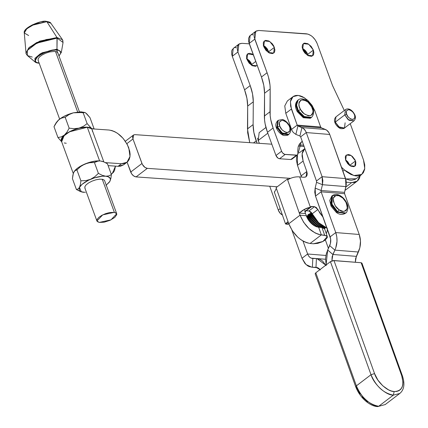 <?xml version="1.0" encoding="UTF-8"?>
<svg xmlns="http://www.w3.org/2000/svg" width="428" height="428" viewBox="0 0 428 428"><rect width="100%" height="100%" fill="white"/><g stroke="black" fill="none" stroke-linecap="round" stroke-linejoin="round"><path stroke-width="0.64" d="M246.951 59.471L247.641 53.896L253.323 54.8L251.958 53.96L249.781 53.323L247.967 53.682L247.288 54.222L246.501 55.918L246.951 59.471L251.498 65.211L256.688 65.778L257.169 65.302L255.521 66.292L252.37 65.714L249.15 63.151L246.951 59.471M252.076 65.559L251.755 64.484L255.757 61.439L251.755 64.484L246.624 58.395M249.315 43.843L241.911 43.324L239.348 43.827L237.69 45.657L237.187 48.525L237.915 52.002L250.198 85.573C252.29 91.319 253.323 96.733 253.296 101.816L253.114 124.618L247.486 128.903L249.738 142.658L247.662 132.75L247.668 106.096L253.296 101.816L247.668 106.096C247.694 101.013 246.662 95.599 244.57 89.853L250.198 85.573L244.57 89.853L232.286 56.287L237.915 52.002L232.286 56.287L244.57 89.853L246.913 98.226L247.668 106.096L247.486 128.903L253.114 124.618L253.868 132.487L257.057 143.166L256.212 140.86L253.504 142.92L256.212 140.86C254.12 135.114 253.087 129.7 253.114 124.618L253.296 101.816L252.541 93.941L250.198 85.573L237.915 52.002L238.894 44.127L241.911 43.324L249.315 43.843M238.867 44.143L233.265 48.407L232.286 56.287L231.767 54.5L231.655 51.264L232.062 49.937L233.72 48.113M236.283 47.61L234.913 47.685M246.33 58.24L249.551 60.803L251.188 63.205L252.119 65.746M302.676 49.338L303.388 43.629L308.7 44.207L313.355 50.081L313.885 52.607L313.515 54.688L313.012 55.458L311.45 56.319L308.224 55.726L304.934 53.104L303.254 50.643L302.152 46.818L302.516 44.737L303.72 43.41L304.586 43.1L307.807 43.693L311.103 46.315L313.355 50.081L312.643 55.795L307.331 55.212L302.676 49.338M302.179 47.979L305.474 50.6L307.149 53.056L308.101 55.656L307.727 54.367L313.355 50.081L307.727 54.367L302.302 48.043M263.707 46.62L264.418 40.906L269.731 41.489L274.385 47.364L273.674 53.072L268.361 52.494L263.707 46.62L263.252 42.977L264.055 41.243L265.617 40.382L268.838 40.976L272.133 43.597L273.808 46.058L274.915 49.883L274.546 51.965L274.043 52.74L272.481 53.596L269.26 53.002L265.965 50.381L263.707 46.62M263.209 45.261L265.472 46.823L267.42 49.065L269.132 52.938L268.757 51.644L274.385 47.364L268.757 51.644L263.338 45.32M345.674 160.281L346.327 155.027L351.217 155.562L355.497 160.965L354.839 166.214L349.954 165.684L345.674 160.281L345.257 156.932L345.995 155.337L348.344 154.492L350.393 155.091L352.469 156.53L354.962 159.762L355.839 162.153L355.641 165.197L355.176 165.909L353.742 166.695L350.778 166.15L347.75 163.742L345.674 160.281M349.869 165.245L355.497 160.965L349.869 165.245L345.514 159.794L347.793 161.784L349.869 165.245M255.751 31.298L250.15 35.561L249.166 43.437L254.794 39.157L267.077 72.728L261.454 77.008L267.077 72.728L268.447 76.949L270.004 85.118L270.175 88.965L264.547 93.251L270.175 88.965L270.17 115.619L270.753 119.642L273.096 128.015C271.004 122.269 269.972 116.855 269.998 111.772L264.37 116.052L264.547 93.251C264.574 88.168 263.541 82.754 261.454 77.008L249.166 43.437L254.794 39.157L255.773 31.281L258.796 30.479L306.416 33.801C311.092 34.657 314.666 37.894 317.148 43.506L315.297 39.954L312.611 36.856L311.076 35.636L307.919 34.08L258.796 30.479L256.233 30.982L254.574 32.806L254.066 35.679L254.28 37.375L267.077 72.728C269.169 78.474 270.202 83.888 270.175 88.965L269.998 111.772L264.37 116.052C264.344 121.135 265.376 126.549 267.468 132.295L273.096 128.015L281.587 151.223L275.958 155.503C276.788 157.376 277.981 158.456 279.538 158.74L285.166 154.46L296.422 155.246L290.794 159.526L291.8 159.259L297.417 154.984M332.513 85.498L317.148 43.506L332.513 85.498L344.299 110.51L332.513 85.498M363.527 160.029L350.222 123.671L363.527 160.029L364.763 168.637L361.73 174.469L353.876 175.555L344.476 170.007L342.924 171.184L344.476 170.007L346.578 171.794L350.965 174.496L355.272 175.838L357.273 175.962L360.756 175.089L363.292 172.81L364.661 169.322L364.742 164.935L363.527 160.029M345.701 178.941L356.101 178.754L361.708 174.49M341.507 167.225L344.476 170.007L341.507 167.225M250.605 35.267L249.642 36.027L248.54 38.418L248.652 41.655L261.454 77.008L263.798 85.381L264.547 93.251L264.547 119.904L265.125 123.927L267.468 132.295L273.096 128.015L281.587 151.223L282.624 152.957L284.663 154.369L297.15 155.134L297.963 154.021L301.141 142.144L302.286 141.433L299.67 143.631L298.161 146.836L297.744 150.886L297.963 153.138L297.428 154.979L296.422 155.246L290.794 159.526L279.538 158.74L285.166 154.46C283.609 154.171 282.416 153.096 281.587 151.223L275.958 155.503L267.468 132.295L275.958 155.503L277.986 158.13L279.538 158.74L290.794 159.526L292.137 158.874M303.618 145.151L298.851 144.974L303.768 145.188M345.337 178.776L349.644 180.124L351.645 180.242L355.128 179.369L356.529 178.396M253.167 34.759L251.798 34.839M276.365 188.411L276.097 187.646L287.354 179.081L288.707 179.204L287.354 179.081L276.097 187.646L288.039 221.608L285.519 223.791L287.889 224.438L285.546 223.967L288.039 221.608L288.788 223.737C293.587 234.967 300.691 241.542 310.091 243.462L313.408 243.767L310.091 243.462L321.348 234.897L318.325 234.276L315.174 232.976L308.957 228.552L303.645 222.303L300.044 215.172L288.788 223.737L276.365 188.411L274.412 192.316L285.54 223.967M324.665 235.202L327.324 236.572L322.926 241.483L313.408 243.767L317.795 243.361L322.6 241.649L325.221 240.055L327.308 237.577L327.153 236.24L326.601 235.748L321.348 234.897L318.657 227.247L321.348 234.897L324.665 235.202L321.974 227.552L324.665 235.202M327.318 236.556L324.633 228.921L321.974 227.552L323.91 228.097L324.702 229.21M287.889 224.438L288.788 223.737L292.388 230.863L297.701 237.117L300.756 239.61L303.917 241.542L307.069 242.842L310.091 243.462L321.348 234.897C311.942 232.982 304.843 226.407 300.044 215.172L299.295 213.048C302.842 209.806 306.544 207.89 310.396 207.307L299.707 176.898C295.523 176.55 291.495 177.534 287.621 179.846L300.044 215.172L306.229 215.739L300.044 215.172L287.889 224.438M327.511 229.563L326.35 233.8L327.511 229.563M306.897 217.371L308.123 214.626L310.327 213.502M310.905 213.438L311.921 213.481M307.427 218.002L312.435 214.187L307.368 217.986L307.721 218.494M316.64 220.559L313.852 222.587L314.093 222.886M274.359 192.124L274.316 191.846M287.637 179.835L299.295 213.048L305.48 213.615L305.111 212.481C305.678 210.993 306.143 210.255 306.512 210.266L310.396 207.307L299.707 176.898L303.955 177.288L299.691 176.892M293.239 177.449L293.843 177.294M297.423 154.984L297.481 165.32L301.51 177.064L301.173 175.812L306.801 171.532L306.095 176.753L303.955 177.288L305.715 176.989L306.871 175.796L307.256 173.875L306.801 171.532L301.173 175.812L297.481 165.32L303.11 161.04L306.801 171.532L303.11 161.04L302.136 153.647L304.854 148.586L303.061 150.672L302.216 153.133L302.056 156.076L303.11 161.04L297.481 165.32L296.427 160.356L296.588 157.418L297.433 154.957M304.773 148.644L299.167 152.914M327.334 228.21L322.6 225.893L318.068 222.127L315.393 219.002L310.755 211.849L308.882 210.967L305.763 210.747M326.987 228.092L318.625 222.683L312.242 213.781L317.87 209.501L319.844 213.032L323.07 217.189L316.378 207.569L314.51 206.687L308.882 210.967L306.261 210.726L311.889 206.44L314.51 206.687L317.87 209.501L312.242 213.781L308.882 210.967L314.51 206.687L310.969 206.622L310.396 207.307L310.84 206.708L311.889 206.44L305.983 210.72M304.768 211.593L310.396 207.307L304.731 209.174L299.295 213.048L305.48 213.615L308.331 219.901L311.429 223.544L315.056 226.128L316.897 226.883L321.974 227.552L318.657 227.247C313.173 226.128 309.032 222.293 306.229 215.739M305.111 212.481L304.731 209.174M325.997 265.601L322.557 261.016L319.63 259.208L316.426 258.549L315.987 267.318L317.592 267.65L319.053 268.554L320.278 269.972M312.542 258.464L312.815 258.48C310.46 258.325 308.732 256.827 307.625 253.991L301.997 258.271L306.025 264.579L311.835 267.222L317.656 267.677L312.381 267.249L315.987 267.318L312.381 267.249L312.815 258.48L312.381 267.249L309.177 266.591L307.668 265.825L304.955 263.482L301.997 258.271L307.625 253.991L308.524 255.826L309.749 257.244L311.215 258.148L316.426 258.549L315.987 267.318L320.016 269.592M312.815 258.48L316.966 258.576L325.794 265.194M307.625 253.991L325.949 255.468L307.625 253.991L302.971 241.028L307.625 253.991M328.415 248.401L325.376 239.937L328.415 248.401M309.845 214.583L309.487 214.556L309.845 214.583M308.995 214.514L308.299 214.46L308.995 214.514M312.189 223.855L312.552 224.304M301.997 258.271L291.869 230.066L301.997 258.271M282.587 215.043L280.056 213.176L278.28 210.052L280.147 208.629L278.28 210.052L269.736 186.244L278.28 210.052C279.211 212.55 280.65 214.214 282.587 215.043M331.893 260.898L332.872 254.473L356.347 256.367L359.825 247.807L360.483 240.985L359.236 234.474L335.761 232.581L330.132 236.861C331.101 239.808 330.956 242.73 329.699 245.635L334.894 250.123L332.872 254.473L327.677 249.984L330.427 243.532L330.651 238.99L315.5 196.094L321.128 191.814L321.07 190.481L315.147 188.095L316.538 182.317L322.461 184.703L321.07 190.481L344.545 192.375L346.279 184.564L346.097 180.488L329.742 134.462L328.971 132.766L326.773 130.224L321.38 127.838L325.435 129.47L301.959 127.576L297.904 125.944L297.187 125.11L291.559 129.395L285.781 113.308L291.409 109.028L297.187 125.11L291.559 129.395L292.329 131.086L293.335 132.519L295.866 134.387L297.904 125.944L297.187 125.11L320.663 127.004L321.38 127.838L297.904 125.944L321.38 127.838L320.663 127.004L297.187 125.11L290.617 106.198L290.478 101.083L291.147 98.991L292.276 97.322L293.822 96.134L295.727 95.481L297.915 95.385L300.306 95.851L302.805 96.862L307.748 100.329L311.991 105.267L314.885 110.916L320.663 127.004L314.885 110.916L304.704 97.959L298.22 95.417L293.014 96.653L290.393 101.65L291.409 109.028L285.781 113.308L284.764 105.93L287.386 100.933L292.977 96.68M315.147 188.095L315.5 196.094L330.132 236.861L335.761 232.581L321.128 191.814L344.604 193.707L344.545 192.375L321.07 190.481L315.147 188.095L314.751 192.188L315.5 196.094L321.128 191.814L321.07 190.481L322.461 184.703L316.538 182.317L316.479 180.985L322.107 176.7L306.266 132.568L329.742 134.462C328.811 131.958 327.372 130.294 325.435 129.47L301.959 127.576L299.921 136.018L295.866 134.387L297.904 125.944L303.297 128.33L305.496 130.872L306.266 132.568L300.638 136.848L299.921 136.018L301.959 127.576C303.896 128.4 305.335 130.064 306.266 132.568L322.107 176.7L316.479 180.985L300.638 136.848L306.266 132.568L329.742 134.462L345.583 178.594L322.107 176.7L322.461 184.703L345.936 186.597L344.545 192.375L344.604 193.707L359.236 234.474L344.604 193.707L321.128 191.814L335.761 232.581C337.697 238.471 337.408 244.318 334.894 250.123L358.37 252.017L355.62 258.469L355.315 262.252L356.347 256.367L332.872 254.473L327.677 249.984L326.222 254.189L325.569 258.721L326.19 265.456M331.919 261.117L332.144 256.575L334.894 250.123L358.37 252.017C360.884 246.212 361.173 240.365 359.236 234.474L335.761 232.581L336.799 236.834L337.002 241.381L335.718 248.079L334.894 250.123L329.699 245.635L327.677 249.984L326.077 264.975M322.461 184.703L345.936 186.597L345.583 178.594L322.107 176.7L322.856 180.611L322.461 184.703M300.638 136.848L316.479 180.985L316.538 182.317M356.38 385.847C361.473 397.569 368.915 404.374 378.7 406.268L393.332 395.135C383.547 393.246 376.105 386.436 371.012 374.714L356.38 385.847L355.748 386.885L356.38 385.847L371.012 374.714C373.724 384.146 386.002 395.376 393.332 395.135L394.193 391.556C387.741 391.77 376.94 381.883 374.548 373.58L371.012 374.714L374.548 373.58L377.903 380.123L382.814 385.837L388.533 389.849L391.427 391.015L394.193 391.556L396.729 391.443L398.933 390.689L400.72 389.32L402.026 387.383L402.796 384.965L403.005 382.145L401.721 375.768L361.141 262.722L333.968 260.529L374.548 373.58L333.968 260.529L330.432 261.663L371.012 374.714L330.432 261.663L315.8 272.796L356.38 385.847L315.8 272.796L330.432 261.663L333.134 260.572L361.141 262.722L401.721 375.768L402.513 376.164L401.721 375.768C404.514 385.879 402.004 391.144 394.193 391.556L393.332 395.135L399.773 393.476L393.332 395.135L378.7 406.268C371.37 406.509 359.092 395.279 356.38 385.847M385.189 404.572L377.662 406.6C370.878 406.445 360.435 399.035 355.748 386.885L315.169 273.84L315.8 272.796L315.147 273.749M356.54 387.281L359.895 393.824M362.195 396.847L367.615 401.806M399.848 393.412L399.773 393.476C404.134 389.865 405.049 384.093 402.513 376.164L361.933 263.113L361.141 262.722L361.954 263.204M323.07 226.193L321.364 227.493L323.07 226.193M322.204 227.578L323.6 226.514L322.204 227.578M323.926 226.701L322.675 227.648L323.926 226.701M323.258 227.803L324.381 226.947L323.258 227.803M323.921 228.103L325.013 227.268L323.921 228.103M324.649 227.086L323.563 227.915L324.649 227.086M324.29 228.386L325.473 227.487L324.29 228.386M325.034 227.279L323.937 228.113M325.216 227.37L324.098 228.22M316.838 220.794L313.852 223.068L314.259 223.1M314.783 223.823L317.624 221.661L314.671 224.197M315.559 225.058L318.764 222.817L315.388 225.385L315.832 225.556M316.212 226.332L319.7 223.678L315.987 226.599M317.48 227.049L320.754 224.556L317.48 227.049M324.483 228.622L325.788 227.626L324.478 228.611M324.451 228.573L325.735 227.6L324.451 228.573M325.601 227.541L324.376 228.477M322.124 225.572L319.786 227.348M320.765 227.439L322.707 225.963M319.111 227.289L321.733 225.294L319.111 227.289M321.112 224.834L318.047 227.166M317.399 227.027L320.7 224.513M320.064 223.988L316.453 226.738L320.064 223.988M315.955 226.546L319.711 223.684M319.01 223.047L315.003 226.096M315.869 226.508L319.646 223.63M314.462 225.802L318.598 222.656L314.462 225.802M318.716 222.769L314.612 225.888M317.972 222.03L313.66 225.31L317.972 222.03M313.366 225.107L317.736 221.779M316.971 220.944L312.424 224.406M313.157 224.962L317.571 221.608M316.025 219.821L311.295 223.421M311.964 224.026L316.592 220.506M310.878 223.02L315.671 219.371L310.878 223.02M315.907 219.666L311.151 223.282M315.158 218.681L310.279 222.389M309.909 221.977L314.837 218.232L309.909 221.977M315.088 218.585L310.198 222.303M314.371 217.547L309.385 221.34M309.064 220.928L314.082 217.108L309.064 220.928M314.35 217.515L309.358 221.313M313.676 216.456L308.609 220.308M308.337 219.912L313.43 216.038L308.337 219.912M313.082 215.423L307.957 219.318M307.732 218.949L312.873 215.038L307.732 218.949M312.584 214.487L307.427 218.408M312.183 213.668L307.01 217.606M307.25 218.077L312.413 214.144M311.498 212.609L307.352 215.766M307.138 216.306L311.68 212.85M311.696 212.871L307.122 216.354M307.02 216.734L311.835 213.069M310.792 219.698L310.926 220.201M312.927 221.554L312.943 222.009L315.95 219.719L313.317 221.971M311.884 220.564L311.959 221.046L315.126 218.638L312.301 220.939M306.908 217.296L312.039 213.395M345.118 122.799L344.465 128.047L353.919 120.857C355.497 119.155 355.829 117.219 354.914 115.052C352.319 109.557 348.05 107.717 345.407 109.67L344.754 114.918L346.637 114.303C345.567 111.97 346.279 110.429 348.772 109.675C351.96 110.825 353.865 112.548 354.491 114.848L354.914 115.052L354.491 114.848C355.566 117.186 354.855 118.727 352.356 119.476C349.168 118.331 347.263 116.603 346.637 114.303L344.754 114.918L348.103 119.631L353.919 120.857L349.034 120.322L344.754 114.918L335.301 122.114L339.581 127.517L344.465 128.047L338.65 126.827L335.301 122.114L335.381 122.868L334.964 122.665C334.043 120.514 334.375 118.577 335.953 116.86L335.301 122.114L335.953 116.86L345.407 109.67L344.754 114.918L335.301 122.114L335.381 122.868M346.637 114.303L348.296 117.074L350.719 119L353.089 119.439L354.609 118.235L354.769 115.801L354.068 113.891L352.833 112.083L350.409 110.151L348.772 109.675L346.889 110.349L346.3 111.628L346.637 114.303M288.322 134.734L281.046 133.204L276.863 127.314L276.44 128.004L276.863 127.314L282.213 134.066L288.322 134.734C288.183 135.269 286.878 135.532 284.395 135.526C282.491 135.692 277.895 132.081 276.44 128.004C275.295 125.313 275.707 122.895 277.681 120.749L276.863 127.314L277.43 126.886L276.863 127.314L277.681 120.749L278.243 120.322L277.43 126.886L281.608 132.776L288.884 134.306L282.774 133.638L277.43 126.886L279.778 126.116L277.43 126.886L278.243 120.322L282.186 119.53C284.037 119.353 288.654 122.938 290.125 127.052L289.601 126.8C290.938 129.716 290.05 131.642 286.931 132.584C282.945 131.15 280.559 128.994 279.778 126.116L279.361 122.766L280.099 121.172L282.448 120.327L284.497 120.926L286.573 122.365L289.066 125.597L289.943 127.988L289.745 131.032L289.28 131.744L287.846 132.536L284.882 131.984L281.854 129.577L279.778 126.116C278.441 123.2 279.329 121.268 282.448 120.327C286.434 121.766 288.82 123.922 289.601 126.8L290.125 127.052C291.265 129.759 290.853 132.177 288.884 134.306L288.322 134.734M282.881 134.467L287.14 132.594M276.964 128.256L276.44 128.004M265.938 127.474L259.17 132.627L258.191 140.502L257.57 138.142L258.239 140.972L258.191 140.502L267.794 133.194L258.191 140.502L259.363 143.327M297.722 111.676L298.375 110.718L297.813 111.146L295.919 105.85L297.626 100.377L298.188 99.949L296.481 105.422L298.375 110.718L300.531 109.536C298.075 105.909 298.364 102.72 301.414 99.959C306.223 100.248 309.551 102.308 311.391 106.128L313.007 110.788L312.761 113.431L312.242 114.453L310.514 115.704L308.09 115.758L303.976 113.623L300.531 109.536L299.204 106.395L298.905 103.469L299.161 102.233L300.44 100.441L302.559 99.778L303.837 99.906L307.946 102.041L311.391 106.128C313.852 109.75 313.558 112.944 310.514 115.704C305.704 115.41 302.377 113.356 300.531 109.536L298.375 110.718L296.406 104.373L298.188 99.949C302.409 96.402 309.802 101.987 311.787 106.101L311.391 106.128L311.787 106.101C314.366 110.59 314.264 114.362 311.488 117.427L304.987 117.251L298.375 110.718L303.634 116.448L311.488 117.427L310.926 117.855L303.072 116.876L297.813 111.146L297.722 111.676L297.326 111.697C294.748 107.161 294.849 103.389 297.626 100.377L295.844 104.801L297.813 111.146L304.42 117.679L310.926 117.855L310.279 118.272L303.318 117.727L297.326 111.697M332.481 195.489C335.386 193.879 338.334 194.178 341.335 196.393L341.448 196.976L341.335 196.393C345.321 199.063 348.649 205.467 347.959 208.468C347.113 211.625 346.386 213.128 345.781 212.967L345.219 213.395L337.146 212.267L336.365 212.491L337.146 212.267L345.219 213.395C342.336 215.006 339.383 214.706 336.365 212.491L331.037 206.141L329.742 200.438L331.919 195.917L330.705 203.557L337.146 212.267L337.713 211.839L337.146 212.267L331.363 205.253L331.919 195.917L332.481 195.489L331.93 204.825L337.713 211.839L345.781 212.967L337.713 211.839L339.062 209.768L337.713 211.839L331.267 203.129L332.481 195.489L339.11 195.73M341.448 196.976C344.818 198.929 346.75 202.69 347.242 208.27C345.022 211.946 342.298 212.443 339.062 209.768L335.386 205.964L333.348 201.294L333.273 198.474L333.642 197.319L335.113 195.746L336.162 195.387L338.687 195.585L342.791 198.052L346.038 202.31L347.167 205.445L347.242 208.27L346.252 210.341L345.401 210.993L343.144 211.411L339.062 209.768C335.696 207.815 333.765 204.049 333.273 198.474C335.493 194.794 338.216 194.296 341.448 196.976M349.312 165.224L349.788 165.042L349.312 165.224M349.029 164.994L345.952 160.955M351.677 182.612L345.824 187.063L351.677 182.612L354.191 182.472L356.374 181.691L358.14 180.295L359.418 178.342L360.21 175.63L357.214 181.146L351.677 182.612L346.322 182.237L351.677 182.612M277.248 186.769L136.067 176.914L147.323 168.354L290.542 178.348L147.323 168.354C144.985 167.926 143.198 166.305 141.957 163.501L130.701 172.061L127.084 162.185L131.626 173.843L133.734 175.999L136.067 176.914L277.248 186.769M345.048 190.294L346.006 189.674L345.048 190.294M132.985 138.988L133.477 135.05L134.986 134.649L133.707 134.9L132.878 135.815L132.621 137.249L132.985 138.988L126.843 143.664L132.985 138.988L142.353 164.4L144.99 167.434L147.323 168.354L136.067 176.914C133.729 176.486 131.942 174.87 130.701 172.061L141.957 163.501L132.985 138.988M304.083 146.451L298.402 146.055L304.083 146.451M271.823 144.199L134.986 134.649L271.823 144.199M32.244 57.063L27.371 55.544C26.183 53.939 25.728 53.099 26.017 53.035L28.751 47.909L36.76 42.495L56.994 37.536L56.978 49.14L61.332 52.355L56.978 49.14L56.63 49.932L49.921 50.675L42.549 53.388L37.006 57.159L35.294 59.636L35.155 60.717L36.343 62.36L39.301 63.114C34.342 63.178 34.08 60.76 38.515 55.865C46.615 51.221 52.655 49.241 56.63 49.932L56.978 49.14L42.051 52.821L35.032 58.203L35.064 61.969L34.935 58.347L40.296 53.773L56.978 49.14L57.143 38.113L46.117 39.547L34.481 44.41L27.199 50.622L27.371 55.544L27.322 50.429L36.862 43.116L57.143 38.113L56.994 37.536L39.847 41.083L29.537 47.182L26.017 53.035L26.461 54.324M46.861 21.673L32.105 25.289L26.269 29.238L24.278 32.972L26.841 28.708L34.358 24.257L46.861 21.673L46.101 21.512L50.857 23.246L46.861 21.673L56.994 37.536L46.861 21.673L46.101 21.512M28.639 35.54L24.278 32.972L26.017 53.035M26.707 28.66L32.186 24.931L39.467 22.245M41.874 21.758L44.116 21.507M24.278 32.972C22.486 27.708 42.415 19.64 46.443 21.4C49.15 21.823 50.622 22.438 50.857 23.246L62.477 39.692L56.994 37.536L62.477 39.692L62.97 40.965M57.143 38.113L63.06 42.484L57.143 38.113M58.994 55.993L61.332 52.355L58.952 55.865L56.63 49.932L59.583 50.681L60.418 51.408L60.632 53.409L58.92 55.881M57.946 53.254L57.02 51.97L54.72 51.381L49.488 51.965L45.593 53.238L42.056 55.014L39.424 57.02L38.087 58.946L38.258 60.508M99.291 222.421L96.926 220.998L102.704 214.888L114.367 212.325L102.255 179.236L114.367 212.325L116.726 213.749L110.954 219.864L99.291 222.421L97.354 221.624L96.915 220.966L97.188 219.275L98.927 217.29L101.864 215.321L105.561 213.663L109.45 212.572L114.367 212.325L116.304 213.128L116.796 214.572L114.731 217.456L110.001 220.313L104.202 222.175L99.291 222.421M77.655 112.002L55.501 51.472L77.655 112.002M85.766 112.987L89.987 117.657L93.957 128.496L89.987 117.657L86.702 113.773L84.931 112.511L85.766 112.987M92.015 128.914L87.146 123.633L83.358 126.351L78.966 128.138L86.467 127.132L89.345 127.453L91.367 128.304L87.146 123.633L83.358 126.351L78.966 128.138C84.824 126.747 88.96 126.8 91.367 128.304L92.892 128.93L93.957 128.496L93.737 128.967L93.957 128.496L92.892 128.93L91.367 128.304L91.956 128.844M87.146 123.633L83.176 112.794L83.658 112.473L84.931 112.511L83.176 112.794L87.146 123.633M84.765 112.452L73.359 112.815L78.212 112.28L83.176 112.794L78.206 112.28L73.359 112.815L80.86 111.81L84.931 112.511M56.009 122.9L58.77 119.776L63.419 116.678L69.25 114.073L73.359 112.815C67.447 114.388 62.584 116.705 58.77 119.776L55.249 124.238L57.368 121.167L60.284 118.717L61.878 117.984L65.179 117.32L69.149 128.159L67.025 132.054L64.377 135.098L61.268 136.885L57.962 137.549L61.686 141.829L57.962 137.549L53.998 126.709L57.962 137.549L61.263 136.885L64.377 135.098C68.191 132.027 73.054 129.705 78.966 128.138L74.087 128.678L69.149 128.159L65.179 117.32L68.94 114.618L73.359 112.815L68.94 114.618L65.179 117.32L61.878 117.984L60.284 118.717L57.368 121.167L53.998 126.709L55.249 124.238M78.966 128.138L74.087 128.678L69.149 128.159L67.025 132.054L64.377 135.098L70.882 131.054L78.966 128.138M92.518 130.444L92.362 131.343M61.659 141.748L61.161 140.892L61.193 139.186L62.29 137.206L64.377 135.098L61.659 141.748M109.873 181.349L110.9 178.305L111.398 174.597L108.824 175.913L105.716 176.224C109.83 176.727 111.248 178.374 109.964 181.178L110.9 178.305L111.398 174.597L108.824 175.913L105.716 176.224L102.126 175.271L98.397 173.367L94.433 162.528L96.985 161.217L100.109 160.901C95.722 160.602 90.64 161.634 84.862 164.01L89.602 162.72L94.433 162.528L98.461 160.907L100.109 160.901L103.678 161.843L107.428 163.758L111.398 174.597L107.428 163.758L103.678 161.843L100.109 160.901L102.65 161.452M73.867 172.067L75.248 170.467L76.933 169.975L80.592 166.551L84.862 164.01L89.602 162.72L94.433 162.528L98.397 173.367L94.749 176.785L90.469 179.332C96.247 176.957 101.329 175.919 105.716 176.224L102.126 175.271L98.397 173.367L94.749 176.785L90.469 179.332L85.739 180.621L80.903 180.814L76.933 169.975L80.592 166.551L84.862 164.01C79.196 166.508 75.526 169.199 73.867 172.072L73.974 171.874M81.978 192.028L83.722 192.349L80.25 191.327L79.143 190.032L79.469 187.394C81.133 184.516 84.797 181.83 90.469 179.332L85.739 180.621L80.903 180.814L80.4 184.543L79.469 187.394L78.078 189.005L76.403 189.492L80.154 191.407L81.277 191.835L79.469 187.394L78.078 189.005L76.403 189.492L72.434 178.653L72.931 174.945L73.867 172.072L74.504 171.114L76.066 170.109L76.933 169.975L80.903 180.814L80.4 184.543L79.469 187.394L82.123 184.281L88.526 180.215L94.534 177.829L102.431 176.218L105.716 176.224L108.257 176.769L110.296 178.535L110.344 180.22L109.327 182.184L105.973 185.351M85.365 192.343L81.277 191.835M80.154 191.407L76.403 189.492L72.434 178.653L73.332 173.377L74.504 171.066L77.859 167.899L81.085 165.85L88.933 162.512L96.824 160.901L100.109 160.901L103.153 161.64M104.683 180.884L104.341 180.188L102.576 179.295L99.612 179.166L95.909 179.814L92.02 181.14L88.543 182.943L86.007 184.955L84.797 186.865L85.097 188.379M109.852 181.381L106.256 185.137M61.359 140.935L61.391 139.047L63.472 136.04L67.576 132.915L73.086 130.149L79.153 128.159L84.862 127.255L88.762 127.437L91.726 128.828L103.827 161.902L91.726 128.828L87.301 127.255L99.638 160.96L87.301 127.255L69.561 131.787L62.948 136.591L61.348 140.908L73.29 173.527M109.103 130.037C117.668 131.61 124.227 137.543 128.769 147.831L130.01 156.439L126.977 162.271L121.44 163.742L118.058 166.31L120.578 166.171L123.644 164.807L118.058 166.31L108.107 165.615L118.058 166.31L121.44 163.742L105.379 162.619L121.44 163.742L123.954 163.603L126.132 162.817L127.897 161.426L129.176 159.473L129.919 157.033L130.101 154.208L129.716 151.1L127.309 144.525L123.071 138.314L117.641 133.402L114.741 131.68L111.858 130.545L109.103 130.037L91.726 128.828L109.103 130.037M66.254 143.268L64.216 142.957M111.216 174.1L113.265 172.559L114.544 170.606L115.48 166.128L112.345 173.404L111.216 174.105M288.477 222.86L285.519 223.791M325.548 259.266L316.993 258.576M317.704 267.698L311.862 267.227M385.141 404.61L399.773 393.476M344.465 128.047C344.358 128.475 343.31 128.689 341.325 128.684C339.805 128.817 336.124 125.928 334.964 122.665M357.171 181.178L345.958 189.706M133.466 135.061L125.34 141.245M27.371 55.544L35.064 61.969C35.417 62.493 36.717 62.911 38.959 63.226L39.194 63.237M61.332 52.355L63.06 42.484L62.477 39.692M38.055 60.129L59.631 119.091M84.814 187.892L96.926 220.992M57.86 52.879L79.437 111.842M104.614 180.648L116.726 213.749M126.929 162.303L123.596 164.839M112.297 173.436L111.259 174.228"/></g></svg>
